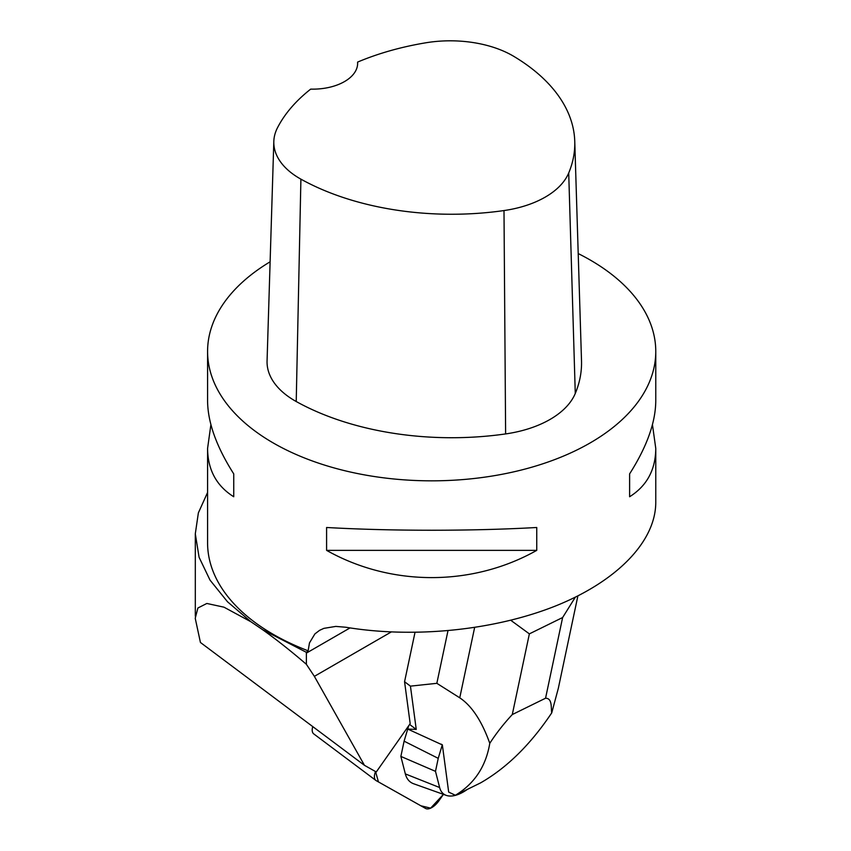 <?xml version="1.0" encoding="UTF-8"?>
<svg xmlns="http://www.w3.org/2000/svg" width="851" height="851" viewBox="0 0 851 851"><rect width="100%" height="100%" fill="white"/><g stroke="black" fill="none" stroke-linecap="round" stroke-linejoin="round"><path stroke-width="1.28" d="M314.083 734.115A13.339 6.489 -53.2 0 1 313.742 733.892A13.339 6.489 -53.2 0 1 312.753 726.605M376.291 780.707L425.596 808.45A13.339 6.489 126.8 0 0 438.946 800.748L443.424 794.366L430.649 808.142L420.862 805.78L378.45 781.92L375.536 771.559A13.339 6.489 126.8 0 0 375.94 780.484A13.339 6.489 126.8 0 0 376.291 780.707M195.304 616.209L195.304 533.79L199.081 557.277L210.016 580.105L227.504 601.774L250.939 621.773L223.973 607.178L206.846 603.465L197.9 607.997L195.23 618.283L200.432 642.473L364.451 765.315L376.302 771.985A8.893 4.329 -53.2 0 1 376.876 771.112L410.182 723.648L404.565 681.736L415.001 632.421M364.451 765.315L314.37 676.354L391.173 632.006M210.899 424.649L207.58 448.413L207.58 542.853A224.1 129.384 0 0 0 308.136 650.802L306.381 652.323L306.381 664.312L314.37 676.354M306.381 652.323L262.587 629.676C276.352 639.495 290.957 651.036 306.381 664.312M195.304 533.79L198.368 512.876L207.58 492.474M250.939 621.773L262.587 629.676M308.136 650.802L309.487 642.888L314.881 633.931L319.582 630.336L323.891 628.357L335.794 626.41L345.889 627.251C414.011 638.59 494.814 630.325 556.16 605.731C617.347 581.01 655.621 541.353 655.77 502.526L655.77 448.413L652.451 424.649M578.201 253.566A224.1 129.384 180 0 1 590.137 259.97A224.1 129.384 180 0 1 655.77 351.463A224.1 129.384 180 0 1 431.67 480.836A224.1 129.384 180 0 1 207.58 351.463A224.1 129.384 180 0 1 270.118 261.8M655.77 351.463L655.77 400.874C655.6 422.415 646.877 446.743 629.612 473.879L629.612 496.75C646.877 485.9 655.6 469.784 655.77 448.413M326.593 550.363C391.056 586.679 472.294 586.679 536.747 550.363L536.747 527.492C472.294 531.162 391.056 531.162 326.593 527.492L326.593 550.363L536.747 550.363M207.58 448.413C207.75 469.784 216.473 485.9 233.738 496.75L233.738 473.879C216.473 446.743 207.75 422.415 207.58 400.874L207.58 351.463M357.601 62.091A217.345 125.48 180 0 1 425.745 42.805A88.483 51.081 180 0 1 513.951 56.453A217.345 125.48 180 0 1 574.755 141.287L581.51 360.792A224.1 129.384 180 0 1 575.276 393.46A95.238 54.985 180 0 1 505.622 433.925A224.1 129.384 180 0 1 296.222 401.523A95.238 54.985 180 0 1 267.065 360.941L273.82 141.447A88.483 51.081 180 0 1 277.415 127.905A217.345 125.48 180 0 1 310.7 89.121A44.816 25.881 180 0 0 357.643 63.272A44.816 25.881 180 0 0 357.601 62.091L357.601 64.506M574.755 141.287A217.345 125.48 180 0 1 568.713 172.976A88.483 51.081 180 0 1 503.994 210.559A217.345 125.48 180 0 1 300.903 179.146A88.483 51.081 180 0 1 273.82 141.447M629.612 496.75L629.612 473.879M233.738 473.879L233.738 496.75M441.126 744.146L442.339 744.795A69.931 33.997 126.8 0 0 442.265 744.87L407.714 729.062L416.245 729.413L410.437 686.14L404.565 681.736M410.437 686.14L436.84 683.321L447.966 630.772M416.245 729.413L409.618 724.456M442.339 744.795L448.679 792.09L455.37 795.27C474.433 783.75 485.9 766.432 489.782 743.306C481.794 720.999 471.784 705.83 459.753 697.82L436.84 683.321M577.882 595.934L558.33 688.289L551.725 712.883C530.556 744.497 506.845 767.836 480.57 782.888L455.37 795.27M551.725 712.883C550.884 707.968 552.522 698.203 545.555 698.224L512.281 714.563C503.781 723.69 496.282 733.275 489.782 743.306M467.465 789.324A40.061 19.477 -53.2 0 1 446.254 795.377L413.682 783.771A50.422 24.519 -53.2 0 1 405.342 773.91L400.864 756.422L404.097 741.168L408.703 725.754M575.329 597.2L562.628 617.528L529.365 633.867L510.802 620.305M446.254 795.377A40.061 19.477 -53.2 0 1 439.637 787.537L435.489 771.346L400.864 756.422M435.489 771.346L438.233 758.347L404.097 741.168M438.233 758.347L442.265 744.87M306.381 653.111L350.016 627.921M568.713 172.976L575.276 393.46M503.994 210.559L505.622 433.925M300.903 179.146L296.222 401.523M545.555 698.224L562.628 617.528M529.365 633.867L512.281 714.563M459.753 697.82L474.624 627.549M439.637 787.537L405.342 773.91M313.742 733.892L375.94 780.484"/></g></svg>

